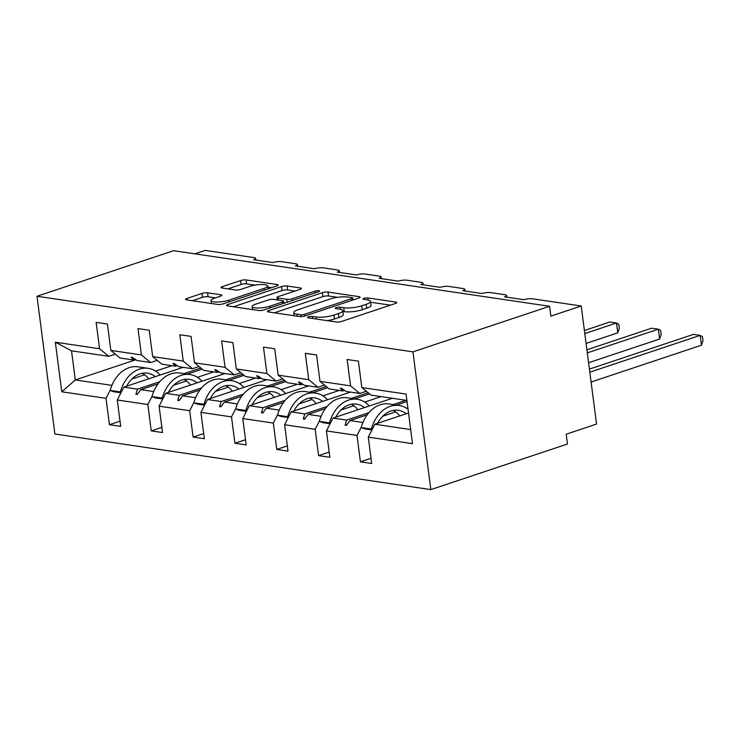 <?xml version="1.0" encoding="UTF-8"?>
<svg xmlns="http://www.w3.org/2000/svg" width="740" height="740" viewBox="0 0 740 740"><rect width="100%" height="100%" fill="white"/><g stroke="black" fill="none" stroke-linecap="round" stroke-linejoin="round"><path stroke-width="1.11" d="M308.478 316.868A2.803 0.657 -7.4 0 0 307.535 317.497A2.803 0.657 -7.4 0 0 308.238 317.83L336.2 321.974A4.005 0.944 -7.4 0 0 341.815 321.364L395.456 303.474A4.005 0.944 -7.4 0 0 396.797 302.568A4.005 0.944 -7.4 0 0 395.808 302.087L367.845 297.952A2.803 0.657 -7.4 0 0 363.914 298.377A2.803 0.657 -7.4 0 0 362.97 299.006A2.803 0.657 -7.4 0 0 363.664 299.339L367.29 299.876A12.821 3.015 -7.4 0 1 370.472 301.411A12.821 3.015 -7.4 0 1 366.171 304.307L361.703 305.796A12.821 3.015 -7.4 0 1 343.739 307.729L340.123 307.193A2.803 0.657 -7.4 0 0 336.191 307.618A2.803 0.657 -7.4 0 0 335.257 308.256A2.803 0.657 -7.4 0 0 335.951 308.589L339.568 309.126A12.821 3.015 -7.4 0 1 342.75 310.652A12.821 3.015 -7.4 0 1 338.457 313.547L333.99 315.046A12.821 3.015 -7.4 0 1 316.026 316.979L312.41 316.443A2.803 0.657 -7.4 0 0 308.478 316.868M207.579 292.827A4.005 0.944 -7.4 0 0 201.965 293.438L186.915 298.451A4.005 0.944 -7.4 0 0 185.574 299.358A4.005 0.944 -7.4 0 0 186.563 299.839L217.625 304.427A4.005 0.944 -7.4 0 0 223.24 303.825L276.88 285.936A4.005 0.944 -7.4 0 0 278.221 285.029A4.005 0.944 -7.4 0 0 277.232 284.548L246.17 279.951A4.005 0.944 -7.4 0 0 240.556 280.562L222.379 286.621A4.005 0.944 -7.4 0 0 221.038 287.527A4.005 0.944 -7.4 0 0 222.028 288.008L235.32 289.969A4.005 0.944 -7.4 0 0 240.935 289.368L249.954 286.361A10.721 2.525 -7.4 0 1 261.22 284.548A10.721 2.525 -7.4 0 1 267.621 286.019A10.721 2.525 -7.4 0 1 264.032 288.443L228.715 300.227A10.721 2.525 -7.4 0 1 217.449 302.031A10.721 2.525 -7.4 0 1 211.048 300.56A10.721 2.525 -7.4 0 1 214.637 298.137L220.52 296.176A4.005 0.944 -7.4 0 0 221.861 295.269A4.005 0.944 -7.4 0 0 220.871 294.798L207.579 292.827L208.088 296.768A4.005 0.944 -7.4 0 0 202.473 297.369L192.465 300.708M412.948 351.861L37 296.259L54.89 434.001L430.837 489.602L412.948 351.861L549.58 306.286L550.865 316.128L581.224 305.999L532.421 298.784A6.124 1.443 -7.4 0 0 523.846 299.709L504.541 296.851A6.124 1.443 172.6 0 0 506.585 295.464A6.124 1.443 172.6 0 0 505.069 294.733L490.592 292.596A6.124 1.443 -7.4 0 0 482.008 293.521L462.704 290.663A6.124 1.443 172.6 0 0 464.757 289.275A6.124 1.443 172.6 0 0 463.24 288.545L448.755 286.408A6.124 1.443 -7.4 0 0 440.18 287.333L420.875 284.475A6.124 1.443 172.6 0 0 422.929 283.096A6.124 1.443 172.6 0 0 421.402 282.365L406.926 280.22A6.124 1.443 -7.4 0 0 398.351 281.144L379.046 278.286A6.124 1.443 172.6 0 0 381.091 276.908A6.124 1.443 172.6 0 0 379.574 276.177L365.098 274.031A6.124 1.443 -7.4 0 0 356.514 274.956L337.209 272.098A6.124 1.443 172.6 0 0 339.262 270.72A6.124 1.443 172.6 0 0 337.745 269.989L323.26 267.843A6.124 1.443 -7.4 0 0 314.685 268.768L295.38 265.91A6.124 1.443 172.6 0 0 297.434 264.532A6.124 1.443 172.6 0 0 295.907 263.801L281.431 261.655A6.124 1.443 -7.4 0 0 272.857 262.58L253.543 259.731A6.124 1.443 172.6 0 0 255.596 258.343A6.124 1.443 172.6 0 0 254.079 257.613L205.276 250.398L194.953 253.839M37 296.259L173.632 250.684L549.58 306.286M268.768 310.56A4.005 0.944 -7.4 0 0 267.427 311.466A4.005 0.944 -7.4 0 0 268.426 311.947L299.478 316.535A4.005 0.944 -7.4 0 0 305.093 315.934L358.743 298.044A4.005 0.944 -7.4 0 0 360.084 297.138A4.005 0.944 -7.4 0 0 359.085 296.657L328.033 292.06A4.005 0.944 -7.4 0 0 322.418 292.67L268.768 310.56L268.962 312.021M258.556 310.486L227.495 305.888A4.005 0.944 -7.4 0 1 226.505 305.417A4.005 0.944 -7.4 0 1 227.846 304.51L281.487 286.611A4.005 0.944 -7.4 0 1 287.101 286.01L300.394 287.971A4.005 0.944 -7.4 0 1 301.384 288.452A4.005 0.944 -7.4 0 1 300.042 289.358L278.286 296.611A4.005 0.944 -7.4 0 0 276.945 297.517A4.005 0.944 -7.4 0 0 277.944 297.998L286.759 299.302A4.005 0.944 -7.4 0 0 292.374 298.701L315.018 291.144A2.803 0.657 -7.4 0 1 317.969 290.672A2.803 0.657 -7.4 0 1 319.643 291.051A2.803 0.657 -7.4 0 1 318.709 291.69L264.161 309.884A4.005 0.944 -7.4 0 1 258.556 310.486M135.864 359.751L75.304 379.953L61.772 391.784L55.324 342.195L99.576 348.743L96.145 322.372L107.411 324.046L110.834 350.409L120.056 358.012L133.7 360.029L135.42 359.446M120.028 421.171L109.437 424.695L120.703 426.36L117.272 399.998L147.843 404.521L152.162 396.057M183.169 367.345L123.839 387.131L117.272 399.998M110.834 350.409L141.405 354.932L137.982 328.56L149.24 330.225L152.671 356.597L161.894 364.191L175.528 366.217L177.258 365.634M161.857 427.35L151.265 430.884L162.532 432.549L159.109 406.186L189.681 410.709L194 402.236M224.997 373.534L165.677 393.319L159.109 406.186M152.671 356.597L183.233 361.12L179.811 334.748L191.077 336.413L194.5 362.785L203.722 370.379L217.357 372.396L219.086 371.822M203.685 433.538L193.103 437.072L204.36 438.737L200.938 412.374L231.509 416.888L235.829 408.425M266.825 379.722L207.505 399.507L200.938 412.374M194.5 362.785L225.071 367.308L221.639 340.937L232.906 342.601L236.328 368.973L245.55 376.568L259.194 378.584L260.915 378.011M245.523 439.727L234.931 443.26L246.198 444.925L242.766 418.562L273.338 423.077L277.657 414.613M308.663 385.901L249.334 405.696L242.766 418.562M236.328 368.973L266.9 373.496L263.477 347.125L274.734 348.79L278.166 375.161L287.388 382.756L301.023 384.772L302.752 384.199M287.351 445.915L276.76 449.448L288.026 451.113L284.604 424.742L315.175 429.265L319.495 420.801M350.492 392.089L291.171 411.884L284.604 424.742M278.166 375.161L308.728 379.685L305.305 353.313L316.572 354.978L319.995 381.35L329.217 388.944L342.851 390.961L344.581 390.387M329.18 452.103L318.598 455.637L329.855 457.302L326.433 430.93L357.004 435.453L360.426 461.825L371.693 463.49L368.27 437.118L412.513 443.667L406.075 394.078L361.823 387.538L371.045 395.132L406.898 400.433M392.32 398.277L333 418.072L326.433 430.93M361.823 387.538L358.401 361.166L347.134 359.501L350.566 385.864L359.788 393.467L346.144 391.451L341.621 388.38L340.28 388.186L342.851 390.961M408.526 413.013L374.829 424.251L368.27 437.118M581.224 305.999L596.56 424.066L566.192 434.195L567.469 444.028L430.837 489.602M131.84 379.037L144.642 374.773M155.594 371.119L171.902 365.68M110.334 389.869L106.014 398.333L109.437 424.695M99.576 348.743L108.799 356.338L115.375 354.146M173.678 385.226L186.48 380.961M197.423 377.308L213.74 371.868M151.265 430.884L147.843 404.521M141.405 354.932L150.627 362.526L157.204 360.334M215.506 391.414L228.309 387.14M239.261 383.496L255.568 378.048M193.103 437.072L189.681 410.709M183.233 361.12L192.456 368.714L199.042 366.522M257.344 397.602L270.137 393.329M281.089 389.675L297.397 384.236M234.931 443.26L231.509 416.888M225.071 367.308L234.293 374.903L240.87 372.71M299.173 403.79L311.975 399.517M322.918 395.863L339.235 390.424M276.76 449.448L273.338 423.077M266.9 373.496L276.122 381.091L282.699 378.899M341.001 409.979L353.803 405.705M364.755 402.051L381.063 396.612M318.598 455.637L315.175 429.265M308.728 379.685L317.95 387.279L324.536 385.087M61.772 391.784L106.014 398.333M319.995 381.35L350.566 385.864M133.7 360.029L131.128 357.244L132.469 357.448L136.993 360.51L150.627 362.526M202.214 369.14L187.285 374.125M158.036 383.875L140.776 389.638L153.744 391.553M123.839 387.131L137.483 389.148L135.929 394.244L137.27 394.439L140.776 389.638M200.845 368.011L183.992 373.635M159.738 381.72L137.483 389.148M175.528 366.217L172.957 363.433L174.298 363.636L178.821 366.698L192.456 368.714M244.043 375.328L229.113 380.314M199.865 390.063L182.604 395.826L195.582 397.741M165.677 393.319L179.311 395.336L177.757 400.433L179.099 400.627L182.604 395.826M242.674 374.2L225.82 379.824M201.576 387.908L179.311 395.336M217.357 372.396L214.785 369.621L216.126 369.824L220.649 372.886L234.293 374.903M285.881 381.516L270.942 386.493M241.693 396.252L224.433 402.014L237.411 403.929M207.505 399.507L221.14 401.524L219.595 406.611L220.936 406.815L224.433 402.014M284.512 380.388L267.649 386.012M243.405 394.096L221.14 401.524M259.194 378.584L256.623 375.809L257.964 376.003L262.487 379.074L276.122 381.091M327.709 387.704L312.779 392.681M283.531 402.44L266.271 408.193L279.239 410.117M249.334 405.696L262.978 407.712L261.423 412.8L262.765 413.003L266.271 408.193M326.34 386.576L309.486 392.2M285.233 400.285L262.978 407.712M301.023 384.772L298.451 381.997L299.793 382.192L304.316 385.263L317.95 387.279M369.538 393.893L354.608 398.869M325.36 408.628L308.099 414.382L321.077 416.305M291.171 411.884L304.806 413.901L303.261 418.988L304.593 419.192L308.099 414.382M368.168 392.764L351.315 398.388M327.071 406.473L304.806 413.901M366.365 391.275L359.788 393.467M407.037 401.524L396.437 405.058M367.188 414.816L349.928 420.57L362.905 422.494M382.839 416.167L395.632 411.893M406.584 408.24L407.851 407.814M333 418.072L346.635 420.089L345.09 425.176L346.431 425.38L349.928 420.57M405.964 400.294L393.144 404.577M368.899 412.661L346.635 420.089M361.324 426.989L357.004 435.453M371.018 458.291L360.426 461.825M374.829 424.251L410.682 429.561M55.324 342.195L71.521 350.825L108.799 356.338M71.521 350.825L75.304 379.953L111.916 385.364M347.051 424.519L345.09 425.176M305.222 418.331L303.261 418.988M263.385 412.152L261.423 412.8M221.556 405.964L219.595 406.611M179.728 399.776L177.757 400.433M137.89 393.588L135.929 394.244M327.136 320.633A12.821 3.015 -7.4 0 0 334.499 318.977L333.99 315.046M342.75 310.652L343.258 314.593A12.821 3.015 -7.4 0 1 338.966 317.488L334.499 318.977M370.472 301.411L370.981 305.343A12.821 3.015 -7.4 0 1 366.689 308.238L362.212 309.727A12.821 3.015 -7.4 0 1 344.257 311.67L342.861 311.457M390.424 305.148L370.574 302.216M337.607 297.341L328.542 296A4.005 0.944 -7.4 0 0 322.927 296.601L274.318 312.817M353.702 299.719L352.934 299.608M300.764 314.722A2.803 0.657 -7.4 0 0 304.686 314.296L351.778 298.59A2.803 0.657 -7.4 0 0 352.721 297.952A2.803 0.657 -7.4 0 0 352.018 297.619L348.207 297.055A12.821 3.015 -7.4 0 0 330.243 298.988L298.054 309.727A12.821 3.015 -7.4 0 0 293.762 312.622A12.821 3.015 -7.4 0 0 296.943 314.158L300.764 314.722L301.004 316.609M233.387 306.767L281.996 290.552L281.487 286.611M295.01 291.042L287.61 289.941A4.005 0.944 -7.4 0 0 281.996 290.552M283.781 302.725L285.057 302.91M255.716 304.149A10.721 2.525 -7.4 0 0 252.118 306.564A10.721 2.525 -7.4 0 0 258.528 308.034A10.721 2.525 -7.4 0 0 269.795 306.231L282.236 302.077A4.005 0.944 -7.4 0 0 283.577 301.171A4.005 0.944 -7.4 0 0 282.588 300.699L273.772 299.395A4.005 0.944 -7.4 0 0 268.157 299.996L255.716 304.149M215.488 297.859L208.088 296.768M255.096 285.131L246.679 283.892A4.005 0.944 -7.4 0 0 241.074 284.493L227.929 288.877M271.848 287.61L267.75 287.009M591.094 382.025L701.446 345.21L700.17 335.377L693.463 334.387L589.419 369.094M701.446 345.21L703 340.65L702.491 336.719L700.17 335.377L589.817 372.183M408.045 409.257A32.662 24.429 98.4 0 0 399.212 405.474L389.027 403.966A32.662 24.429 98.4 0 0 361.166 427.554L364.626 428.858L371.933 429.94M399.212 405.474A32.662 24.429 98.4 0 0 371.351 429.061L361.166 427.554M371.351 429.061L372.211 429.385M406.297 413.762A27.768 20.766 98.4 0 0 398.499 410.321A27.768 20.766 98.4 0 0 377.585 423.336M399.693 415.963A27.768 20.766 98.4 0 0 393.273 410.423M588.587 362.72L659.618 339.022L658.341 329.189L651.635 328.199L586.913 349.789M659.618 339.022L661.172 334.462L660.654 330.53L658.341 329.189L587.31 352.878M369.334 405.946A32.662 24.429 98.4 0 0 357.383 399.286L347.19 397.778A32.662 24.429 98.4 0 0 319.338 421.365L322.797 422.67L330.096 423.752M357.383 399.286A32.662 24.429 98.4 0 0 329.522 422.873L319.338 421.365M329.522 422.873L330.382 423.197M364.459 407.574A27.768 20.766 98.4 0 0 356.671 404.132A27.768 20.766 98.4 0 0 335.747 417.147M357.864 409.775A27.768 20.766 98.4 0 0 351.445 404.234M586.08 343.416L617.789 332.843L616.503 323.001L609.806 322.011L584.406 330.484M617.789 332.843L619.334 328.273L618.825 324.342L616.503 323.001L584.804 333.574M327.506 399.757A32.662 24.429 98.4 0 0 315.555 393.097L305.361 391.589A32.662 24.429 98.4 0 0 277.5 415.177L280.96 416.481L288.267 417.564M315.555 393.097A32.662 24.429 98.4 0 0 287.693 416.685L277.5 415.177M287.693 416.685L288.554 417.009M322.631 401.385A27.768 20.766 98.4 0 0 314.833 397.944A27.768 20.766 98.4 0 0 293.919 410.959M316.036 403.587A27.768 20.766 98.4 0 0 309.616 398.046M285.677 393.569A32.662 24.429 98.4 0 0 273.717 386.909L263.532 385.401A32.662 24.429 98.4 0 0 235.672 408.989L239.131 410.293L246.439 411.375M273.717 386.909A32.662 24.429 98.4 0 0 245.856 410.496L235.672 408.989M245.856 410.496L246.716 410.82M280.802 395.197A27.768 20.766 98.4 0 0 273.005 391.756A27.768 20.766 98.4 0 0 252.09 404.78M274.198 397.399A27.768 20.766 98.4 0 0 267.778 391.858M243.839 387.381A32.662 24.429 98.4 0 0 231.888 380.721L221.695 379.213A32.662 24.429 98.4 0 0 193.834 402.8L197.303 404.105L204.601 405.187M231.888 380.721A32.662 24.429 98.4 0 0 204.027 404.308L193.834 402.8M204.027 404.308L204.888 404.632M238.964 389.009A27.768 20.766 98.4 0 0 231.167 385.568A27.768 20.766 98.4 0 0 210.253 398.592M232.369 391.21A27.768 20.766 98.4 0 0 225.95 385.67M202.011 381.202A32.662 24.429 98.4 0 0 190.06 374.532L179.866 373.025A32.662 24.429 98.4 0 0 152.005 396.612L155.465 397.926L162.772 398.999M190.06 374.532A32.662 24.429 98.4 0 0 162.199 398.12L152.005 396.612M162.199 398.12L163.059 398.444M197.136 382.821A27.768 20.766 98.4 0 0 189.338 379.38A27.768 20.766 98.4 0 0 168.424 392.404M190.541 385.022A27.768 20.766 98.4 0 0 184.121 379.481M160.182 375.014A32.662 24.429 98.4 0 0 148.222 368.344L138.038 366.837A32.662 24.429 98.4 0 0 110.177 390.424L113.636 391.738L120.944 392.811M148.222 368.344A32.662 24.429 98.4 0 0 120.361 391.932L110.177 390.424M120.361 391.932L121.221 392.256M155.308 376.632A27.768 20.766 98.4 0 0 147.51 373.191A27.768 20.766 98.4 0 0 126.596 386.215M148.703 378.834A27.768 20.766 98.4 0 0 142.284 373.293M316.295 319.023L316.026 316.979M338.966 317.488L338.457 313.547M340.391 309.274L340.123 307.193M344.257 311.67L343.739 307.729M362.212 309.727L361.703 305.796M366.689 308.238L366.171 304.307M368.113 300.024L367.845 297.952M395.965 303.28L395.808 302.087M312.668 318.487L312.41 316.443M322.927 296.601L322.418 292.67M328.542 296L328.033 292.06M359.242 297.85L359.085 296.657M304.908 315.989L304.686 314.296M352 300.292L351.778 298.59M297.212 316.202L296.943 314.158M228.031 305.971L227.846 304.51M287.61 289.941L287.101 286.01M300.551 289.164L300.394 287.971M278.203 300.042L277.944 297.998M287.139 302.216L286.759 299.302M292.587 300.403L292.374 298.701M315.24 292.846L315.018 291.144M270.017 307.933L269.795 306.231M282.458 303.779L282.236 302.077M221.02 295.991L220.871 294.798M228.938 301.92L228.715 300.227M264.254 290.145L264.032 288.443M222.574 288.082L222.379 286.621M241.074 284.493L240.556 280.562M246.679 283.892L246.17 279.951M277.389 285.742L277.232 284.548M187.1 299.913L186.915 298.451M202.473 297.369L201.965 293.438M506.808 297.184L506.585 295.464M464.979 290.996L464.757 289.275M423.151 284.817L422.929 283.096M381.313 278.629L381.091 276.908M339.484 272.44L339.262 270.72M297.656 266.252L297.434 264.532M255.818 260.064L255.596 258.343M352.98 299.959L352.721 297.952M294.168 315.749L293.762 312.622M277.26 299.904L276.945 297.517M252.516 309.588L252.118 306.564M283.855 303.308L283.577 301.171M211.427 303.511L211.048 300.56M268 288.896L267.621 286.019"/></g></svg>
